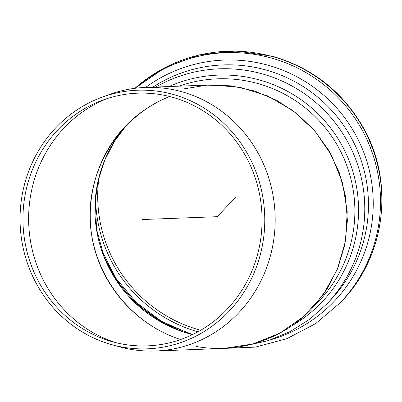 <?xml version="1.0" encoding="UTF-8"?>
<svg xmlns="http://www.w3.org/2000/svg" width="402" height="402" viewBox="0 0 402 402"><rect width="100%" height="100%" fill="white"/><g stroke="black" fill="none" stroke-linecap="round" stroke-linejoin="round"><path stroke-width="0.6" d="M200.638 330.263A138.625 137.705 43.3 0 1 98.942 177.558M196.402 346.479C238.306 354.192 282.968 339.509 311.957 308.48L326.771 289.5L337.841 268.039L344.79 244.818L347.383 220.638L345.529 196.322L339.293 172.704L328.891 150.584L314.671 130.725L297.123 113.806L276.847 100.399L254.536 90.963L230.949 85.827L206.894 85.159L183.196 88.983M180.639 339.524C139.127 326.203 105.646 290.757 94.359 248.19C83.224 205.588 94.988 158.539 124.675 126.967C137.464 113.515 152.458 103.364 169.659 96.52C120.675 115.756 87.701 167.272 90.169 220.713C92.53 274.159 130.057 323.444 180.639 339.524M111.595 344.609L119.072 346.7A131.881 124.695 -92.2 0 0 155.473 351.006A131.881 124.695 -92.2 0 0 275.079 214.492A131.881 124.695 -92.2 0 0 145.474 87.44A131.881 124.695 -92.2 0 0 109.5 94.49L102.203 97.143A129.399 122.349 -92.2 0 0 20.1 222.798A129.399 122.349 -92.2 0 0 109.088 343.881A129.399 122.349 -92.2 0 0 111.595 344.609A129.399 122.349 -92.2 0 0 264.672 214.889A129.399 122.349 -92.2 0 0 102.203 97.143M145.474 87.44L210.492 84.973L239.587 87.174L267.556 95.877L293.003 110.63L314.655 130.705L331.419 155.097L342.464 182.568L347.222 211.759L345.469 241.19L337.283 269.395L323.077 294.957L303.57 316.595L279.732 333.223L252.757 344.006L224.004 348.408L155.473 351.006M109.947 341.032A126.439 119.55 -92.2 0 0 112.399 341.745A126.439 119.55 -92.2 0 0 261.968 214.99A126.439 119.55 -92.2 0 0 103.219 99.937A126.439 119.55 -92.2 0 0 22.994 222.718A126.439 119.55 -92.2 0 0 109.947 341.032M106.847 98.691A128.906 121.881 -92.2 0 0 28.728 223.844A128.906 121.881 -92.2 0 0 116.108 342.72M235.994 196.829L217.251 216.688L142.408 219.527M197.91 331.811A140.454 139.524 43.3 0 1 95.565 196.93M182.573 331.544A136.64 135.735 43.3 0 1 104.595 257.953M192.457 334.615A128.906 128.052 43.3 0 1 127.203 124.369L114.535 141.218L104.827 159.946L98.339 180.036L95.249 200.95L96.58 229.336L104.123 256.788L117.52 281.963L136.107 303.621L162.428 322.655L192.618 334.539M179.011 86.164A131.881 131.007 43.3 0 1 257.375 83.42A131.881 131.007 43.3 0 1 319.329 300.666L311.957 308.48M168.971 86.546A134.745 133.856 43.3 0 1 258.923 79.812A134.745 133.856 43.3 0 1 357.348 192.236A134.745 133.856 43.3 0 1 292.048 325.645M155.74 87.048A139.615 138.69 43.3 0 1 261.551 73.677A139.615 138.69 43.3 0 1 360.056 244.662A139.615 138.69 43.3 0 1 327.138 303.661L309.736 319.233L289.958 331.65L268.36 340.574L245.562 345.745M152.866 87.159A139.615 138.69 43.3 0 1 265.225 69.782A139.615 138.69 43.3 0 1 363.735 240.768A139.615 138.69 43.3 0 1 330.816 299.766L327.138 303.661M145.589 87.435A143.147 142.202 43.3 0 1 267.39 65.054A143.147 142.202 43.3 0 1 373.217 201.322A143.147 142.202 43.3 0 1 271.692 339.469M135.253 88.274A148.539 147.559 43.3 0 1 270.692 57.848A148.539 147.559 43.3 0 1 375.498 239.763A148.539 147.559 43.3 0 1 340.474 302.535L315.66 323.595L286.822 338.695L255.36 347.117L222.798 348.454M341.795 301.133C385.99 255.717 394.809 181.066 362.594 126.354C341.816 91.023 311.751 67.652 272.4 56.24L236.049 50.994L199.548 54.828L165.132 67.526L134.926 88.314A148.539 147.559 43.3 0 1 272.018 56.446A148.539 147.559 43.3 0 1 376.82 238.361A148.539 147.559 43.3 0 1 341.795 301.133L340.474 302.535M190.226 333.906L161.473 321.293L136.298 302.47L116.047 278.43L101.796 250.456"/></g></svg>
